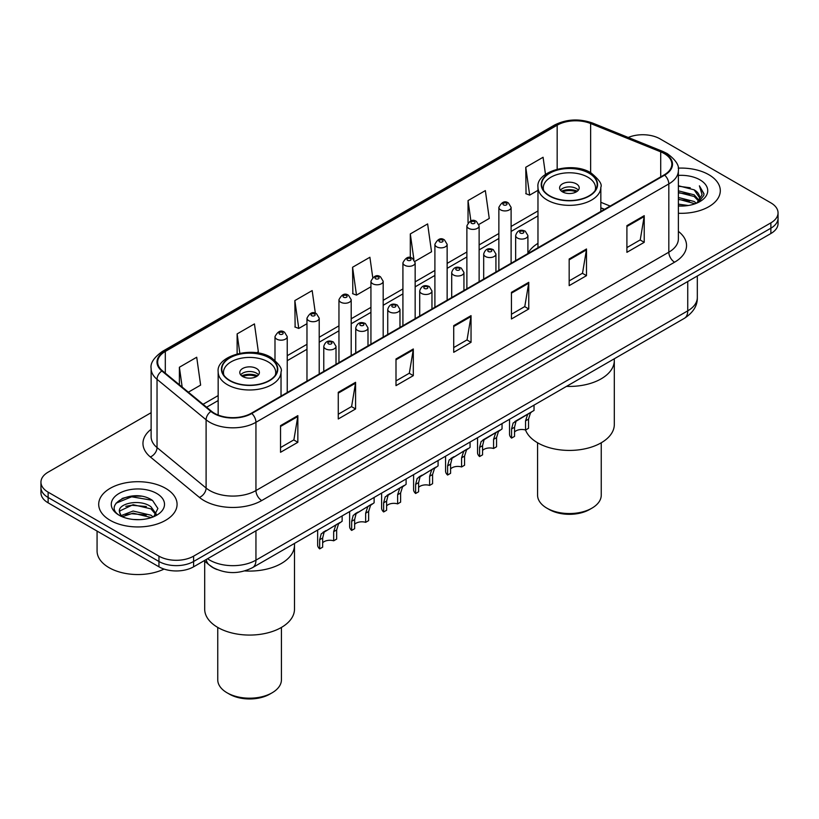 <?xml version="1.0" encoding="UTF-8"?>
<svg xmlns="http://www.w3.org/2000/svg" width="819" height="819" viewBox="0 0 819 819"><rect width="100%" height="100%" fill="white"/><g stroke="black" fill="none" stroke-linecap="round" stroke-linejoin="round"><path stroke-width="1.23" d="M537.97 243.356A43.274 24.979 0 0 0 527.907 253.46M604.381 209.398L600.839 207.965M217.107 569.574A24.488 14.138 180 0 1 210.207 565.755L204.115 560.739M141.155 496.232A32.658 18.857 0 0 0 122.041 498.505M151.126 412.694L48.126 472.164A24.488 14.138 0 0 0 40.95 482.156L40.95 492.823A24.488 14.138 0 0 0 48.126 502.825L158.958 566.809A24.488 14.138 0 0 0 193.601 566.809L770.874 233.528A24.488 14.138 0 0 0 778.05 223.526L778.05 218.192A24.488 14.138 0 0 1 770.874 228.194A24.488 14.138 0 0 0 778.05 218.192L778.05 212.858A24.488 14.138 0 0 0 770.874 202.866L660.042 138.872A24.488 14.138 0 0 0 628.245 137.469M40.95 482.156A24.488 14.138 0 0 0 48.126 492.158L158.958 556.152A24.488 14.138 0 0 0 193.601 556.152L193.601 561.486L770.874 228.194L193.601 561.486A24.488 14.138 0 0 1 158.958 561.486A24.488 14.138 0 0 0 193.601 561.486L193.601 566.809M48.126 492.158L48.126 497.491L158.958 561.486L48.126 497.491A24.488 14.138 0 0 1 40.95 487.489A24.488 14.138 0 0 0 48.126 497.491L48.126 502.825M708.824 174.703A39.189 22.625 0 0 0 678.193 168.141A39.189 22.625 0 0 1 708.824 174.703A39.189 22.625 0 0 1 720.3 190.694A39.189 22.625 0 0 0 708.824 174.703M165.602 488.329A39.189 22.625 0 0 0 122.891 483.425A39.189 22.625 0 0 0 98.7 504.32A39.189 22.625 0 0 0 110.176 520.321A39.189 22.625 0 0 0 152.887 525.225A39.189 22.625 0 0 0 177.078 504.32A39.189 22.625 0 0 0 165.602 488.329A39.189 22.625 0 0 0 122.891 483.425A39.189 22.625 0 0 0 98.7 504.32A39.189 22.625 0 0 0 110.176 520.321A39.189 22.625 0 0 0 152.887 525.225A39.189 22.625 0 0 0 177.078 504.32A39.189 22.625 0 0 0 165.602 488.329M664.199 153.532A26.126 15.08 180 0 1 671.846 164.199A26.126 15.08 180 0 1 664.199 174.867L251.331 413.237A26.126 15.08 180 0 1 211.456 411.22L162.387 370.761A26.126 15.08 180 0 1 157.657 362.111A26.126 15.08 180 0 1 165.305 351.443L557.166 125.205A26.126 15.08 180 0 1 590.632 123.515L660.708 151.843A26.126 15.08 180 0 1 664.199 153.532M664.659 153.266A26.781 15.459 0 0 0 661.087 151.535L591.001 123.208A26.781 15.459 0 0 0 556.705 124.938L164.844 351.177A26.781 15.459 0 0 0 161.845 370.976L210.913 411.435A26.781 15.459 0 0 0 251.791 413.503L664.659 175.133A26.781 15.459 0 0 0 664.659 153.266M280.538 425.634L280.538 452.293L297.85 442.301L297.85 415.632L280.538 425.634M280.538 447.563L293.878 439.864L297.788 416.523A6.532 3.767 -120 0 0 297.85 415.632M293.755 439.936L297.85 442.301M338.267 392.301L338.267 418.97L355.579 408.968L355.579 382.309L338.267 392.301M338.267 414.24L351.607 406.531L355.507 383.19A6.532 3.767 -120 0 0 355.579 382.309M351.484 406.603L355.579 408.968M395.997 358.978L395.997 385.636L413.308 375.645L413.308 348.976L395.997 358.978M395.997 380.907L409.326 373.208L413.237 349.867A6.532 3.767 -120 0 0 413.308 348.976M409.213 373.269L413.308 375.645M626.904 225.655L626.904 252.324L644.225 242.322L644.225 215.663L626.904 225.655M626.904 247.594L640.243 239.895L644.154 216.544A6.532 3.767 -120 0 0 644.225 215.663M640.12 239.957L644.225 242.322M569.174 258.988L569.174 285.647L586.496 275.655L586.496 248.986L569.174 258.988M569.174 280.917L582.514 273.218L586.424 249.877A6.532 3.767 -120 0 0 586.496 248.986M582.401 273.29L586.496 275.655M511.445 292.322L511.445 318.98L528.767 308.978L528.767 282.32L511.445 292.322M511.445 314.25L524.784 306.552L528.695 283.2A6.532 3.767 -120 0 0 528.767 282.32M524.672 306.613L528.767 308.978M453.716 325.645L453.716 352.313L471.038 342.311L471.038 315.643L453.716 325.645M453.716 347.584L467.055 339.875L470.966 316.533A6.532 3.767 -120 0 0 471.038 315.643M466.943 339.946L471.038 342.311M678.378 213.268A39.189 22.625 0 0 0 720.3 190.694A39.189 22.625 0 0 1 678.378 213.268M193.601 556.152L770.874 222.86A24.488 14.138 0 0 0 778.05 212.858M256.593 352.784L258.354 351.771L254.443 323.914L237.121 333.906L237.121 353.869M188.36 392.178L200.624 385.104L196.714 357.238L179.392 367.24L179.392 384.787M414.946 261.363L431.531 251.781L427.631 223.925L410.309 233.927L410.309 257.637M478.91 224.437L489.26 218.458L485.35 190.602L468.038 200.594L468.038 222.717M545.485 174.406L543.079 157.268L525.767 167.271L526.044 193.765M315.356 313.267L312.172 290.581L294.85 300.583L295.127 327.088M372.737 277.467L369.901 257.258L352.579 267.25L352.856 293.755M352.579 267.25L356.49 295.116L370.935 286.773M356.49 295.116L352.579 293.652M410.309 233.927L413.902 259.531M468.038 200.594L470.884 220.905M525.767 167.271L529.678 195.127L537.97 190.336M529.678 195.127L525.767 193.663M294.85 300.583L298.761 328.439L306.971 323.7M298.761 328.439L294.85 326.976M237.121 333.906L239.834 353.255M179.392 367.24L182.176 387.08M678.378 204.156L688.329 205.487M678.378 205.825L682.985 206.03M678.378 197.492L694.164 201.494L696.416 203.276M678.378 199.16L695.055 203.788M678.378 190.827L694.164 194.83L698.924 200.143M678.378 192.496L694.164 196.499L698.505 200.931M696.519 203.235A18.458 10.657 0 0 0 699.569 197.359A18.458 10.657 0 0 0 694.164 189.834L699.549 197.768M678.378 205.989A26.617 15.366 0 0 0 699.928 201.566A26.617 15.366 0 0 0 699.928 179.832A26.617 15.366 0 0 0 678.378 175.409M694.164 189.834L678.378 185.749M698.32 202.426L703.808 195.403L703.982 193.755L699.406 185.831L702.078 194.697L696.805 203.112M699.406 185.831L703.971 194.072M678.378 186.2L690.233 187.776M678.378 192.864L689.68 194.277M678.378 199.529L689.68 200.952M566.492 386.373A44.902 25.921 0 0 0 614.311 360.514A44.902 25.921 180 0 1 601.156 378.839A44.902 25.921 180 0 1 566.492 386.373M589.035 173.198A27.754 16.022 0 0 0 558.783 169.728A27.754 16.022 0 0 0 541.646 184.531A27.754 16.022 0 0 0 549.774 195.864A27.754 16.022 0 0 0 580.026 199.334A27.754 16.022 0 0 0 597.164 184.531A27.754 16.022 0 0 0 589.035 173.198M543.714 190.592A26.126 15.08 180 0 1 543.284 187.868A26.126 15.08 180 0 1 559.408 173.925A26.126 15.08 180 0 1 587.878 177.201A26.126 15.08 180 0 1 595.536 187.868A26.126 15.08 180 0 1 595.096 190.592M576.33 183.865A9.797 5.651 0 0 0 565.653 182.637A9.797 5.651 0 0 0 559.612 187.868A9.797 5.651 0 0 0 562.479 191.861A9.797 5.651 0 0 0 573.157 193.089A9.797 5.651 0 0 0 579.207 187.868A9.797 5.651 0 0 0 576.33 183.865M578.327 190.192A9.797 5.651 0 0 0 576.33 188.534A9.797 5.651 0 0 0 560.483 190.192M561.496 191.196A13.063 7.545 180 0 1 576.75 190.96L576.75 191.605M562.561 191.912A11.425 6.603 180 0 1 575.573 191.636L576.75 190.96M575.378 192.352L575.573 191.636M514.547 432.022A8.159 4.709 180 0 1 525.552 430.016A44.902 25.921 -0 0 0 556.756 449.375A44.902 25.921 -0 0 0 601.156 442.833A44.902 25.921 -0 0 0 614.311 424.498L614.311 358.773M537.571 442.782L537.571 495.157A31.839 18.387 -0 0 0 546.887 508.159A31.839 18.387 -0 0 0 591.922 508.159L591.922 508.159A31.839 18.387 -0 0 0 601.248 495.157L601.248 442.782M546.887 508.159L549.201 509.49A28.573 16.493 -0 0 0 589.608 509.49L591.922 508.159L589.608 509.49M97.072 531.081L97.072 550.982A40.817 23.567 0 0 0 109.029 567.649A40.817 23.567 0 0 0 164.056 569.072M133.436 519.471L139.65 519.655M121.222 515.571L133.118 511.036L150.942 515.202L153.102 516.932M122.318 516.707L133.118 513.155L151.331 517.588M121.417 516.39L119.502 511.926A18.458 10.657 0 0 0 122.481 516.861M156.245 514.066L150.942 506.736C139.865 498.474 117.066 503.572 119.502 511.926L119.431 511.107M119.554 512.182L120.065 510.81L133.118 504.688L150.942 508.855L155.825 514.608M153.726 516.676L157.903 508.486L152.621 500.542C133.947 487.11 100.757 504.801 119.922 515.653L120.874 516.236M156.716 493.458A26.617 15.366 0 0 0 119.072 493.458A26.617 15.366 0 0 0 119.072 515.192A26.617 15.366 0 0 0 156.716 515.192A26.617 15.366 0 0 0 156.716 493.458M116.032 503.204L131.664 496.795L152.262 500.296M125.798 506.326L131.664 505.262L146.366 506.521M125.798 514.793L131.664 513.728L146.366 514.987M244.727 570.925A44.902 25.921 0 0 0 294.492 545.147A44.902 25.921 180 0 1 281.347 563.482A44.902 25.921 180 0 1 244.727 570.925M269.226 357.842A27.754 16.022 0 0 0 238.974 354.371A27.754 16.022 0 0 0 221.836 369.174A27.754 16.022 0 0 0 229.965 380.507A27.754 16.022 0 0 0 260.217 383.978A27.754 16.022 0 0 0 277.354 369.174A27.754 16.022 0 0 0 269.226 357.842M223.904 375.235A26.126 15.08 180 0 1 223.464 372.502A26.126 15.08 180 0 1 239.598 358.568A26.126 15.08 180 0 1 268.069 361.844A26.126 15.08 180 0 1 275.716 372.502A26.126 15.08 180 0 1 275.286 375.235M256.521 368.509A9.797 5.651 0 0 0 245.843 367.281A9.797 5.651 0 0 0 239.793 372.502A9.797 5.651 0 0 0 242.67 376.505A9.797 5.651 0 0 0 253.347 377.733A9.797 5.651 0 0 0 259.388 372.502A9.797 5.651 0 0 0 256.521 368.509M258.517 374.836A9.797 5.651 0 0 0 256.521 373.167A9.797 5.651 0 0 0 240.673 374.836M241.677 375.839A13.063 7.545 180 0 1 256.931 375.604L256.931 376.249M242.752 376.556A11.425 6.603 180 0 1 255.753 376.279L256.931 375.604M255.559 376.986L255.753 376.279M204.689 561.21L204.689 609.141A44.902 25.921 -0 0 0 232.412 633.097A44.902 25.921 -0 0 0 281.347 627.477A44.902 25.921 -0 0 0 294.492 609.141L294.492 543.417M217.752 627.426L217.752 679.801A31.839 18.387 -0 0 0 227.078 692.802A31.839 18.387 -0 0 0 272.113 692.802L272.113 692.802A31.839 18.387 -0 0 0 281.429 679.801L281.429 627.426M227.078 692.802L229.392 694.133A28.573 16.493 -0 0 0 269.799 694.133L272.113 692.802L269.799 694.133M511.568 438.104L511.568 428.951L513.124 423.034L531.93 411.67L530.436 413.032L528.531 419.164L528.531 428.306L525.552 430.016L525.552 420.874L527.549 414.701L528.961 413.39L517.895 419.778L516.011 421.365L514.547 427.242L514.547 436.384L511.568 438.104A12.244 7.074 180 0 1 509.531 434.203L509.531 419.267M534.029 405.118L534.029 410.462L529.944 412.817M514.926 421.488L517.895 419.778L514.926 421.488M482.565 450.481A8.159 4.709 180 0 1 493.57 448.484L493.57 439.342L495.577 433.169L496.979 431.848L485.913 438.237L484.029 439.834L482.565 445.7L482.565 454.842L479.586 456.562A12.244 7.074 180 0 1 477.549 452.661L477.549 437.725M479.586 456.562L479.586 447.42L481.142 441.502L497.962 431.285M502.047 423.587L502.047 428.931L498.454 431.5L496.549 437.622L496.549 446.764L493.57 448.484M482.944 439.957L485.913 438.237L482.944 439.957M450.583 468.949A8.159 4.709 180 0 1 461.588 466.953L461.588 457.811L463.595 451.627L464.997 450.317L452.047 458.292L450.583 464.168L450.583 473.31L447.604 475.03A12.244 7.074 180 0 1 445.577 471.13L445.577 456.193M447.604 475.03L447.604 465.888L449.16 459.961L465.98 449.754M470.065 442.045L470.065 447.389L466.482 449.959L464.568 456.091L464.568 465.233L461.588 466.953M450.972 458.415L453.941 456.705L450.972 458.415M418.601 487.418A8.159 4.709 180 0 1 429.617 485.411L429.617 476.269L431.613 470.096L433.016 468.785L420.065 476.76L418.601 482.626L418.601 491.769L415.622 493.488A12.244 7.074 180 0 1 413.595 489.588L413.595 474.651M415.622 493.488L415.622 484.346L417.178 478.429L433.998 468.212M438.083 460.513L438.083 465.857L434.5 468.427L432.586 474.549L432.586 483.691L429.617 485.411M418.99 476.883L421.959 475.174L418.99 476.883M386.619 505.876A8.159 4.709 180 0 1 397.635 503.88L397.635 494.737L399.631 488.554L401.034 487.244L388.083 495.229L386.619 501.095L386.619 510.237L383.64 511.957A12.244 7.074 180 0 1 381.613 508.056L381.613 493.12M383.64 511.957L383.64 502.815L385.196 496.887L402.016 486.681M406.101 478.982L406.101 484.326L402.518 486.895L400.604 493.018L400.604 502.16L397.635 503.88M387.008 495.352L389.977 493.632L387.008 495.352M354.637 524.344A8.159 4.709 180 0 1 365.653 522.338L365.653 513.196L367.649 507.022L369.052 505.712L356.101 513.687L354.637 519.553L354.637 528.705L351.658 530.415A12.244 7.074 180 0 1 349.631 526.525L349.631 511.578M351.658 530.415L351.658 521.273L353.214 515.356L370.034 505.139M374.119 497.44L374.119 502.784L370.536 505.354L368.632 511.476L368.632 520.618L365.653 522.338M355.026 513.81L357.995 512.1L355.026 513.81M322.655 542.802A8.159 4.709 180 0 1 333.671 540.806L333.671 531.664L335.667 525.491L337.08 524.17L324.119 532.155L322.655 538.022L322.655 547.164L319.676 548.884A12.244 7.074 180 0 1 317.649 544.983L317.649 530.047M319.676 548.884L319.676 539.741L321.232 533.814L338.052 523.607M342.137 515.909L342.137 521.253L338.554 523.822L336.65 529.944L336.65 539.086L333.671 540.806M323.044 532.278L326.013 530.558L323.044 532.278M207.565 558.753A32.658 18.857 0 0 0 209.766 560.145A32.658 18.857 0 0 0 255.948 560.145L687.745 310.851A32.658 18.857 0 0 0 697.317 297.522C697.553 305.62 693.232 312.551 684.367 318.325L252.559 567.628A16.329 9.429 60 0 0 255.948 560.145L255.948 530.814M687.745 281.521L687.745 310.851A16.329 9.429 60 0 1 684.367 318.325M206.245 559.51A16.329 10.923 129.5 0 0 209.091 564.823L204.136 560.728M770.874 233.528L770.874 222.86M158.958 566.809L158.958 556.152M678.378 231.388A40.817 23.567 180 0 1 674.59 262.193L261.722 500.552A8.159 4.709 60 0 1 255.948 490.561L668.816 252.191A32.658 18.857 0 0 0 678.378 238.861L678.378 170.598A32.658 18.857 180 0 1 668.816 183.927A8.159 4.709 -120 0 0 664.659 175.133M261.722 500.552A40.817 23.567 180 0 1 203.992 500.552A40.817 23.567 180 0 1 199.416 497.409L150.348 456.951A40.817 23.567 180 0 1 151.126 429.289M209.766 490.561A32.658 18.857 0 0 0 255.948 490.561L255.948 422.297A32.658 18.857 180 0 1 206.101 419.778L157.033 379.32A32.658 18.857 180 0 1 151.126 368.509L151.126 436.762A32.658 18.857 0 0 0 157.033 447.583L206.101 488.042A32.658 18.857 0 0 0 209.766 490.561M678.378 170.598C679.463 165.499 675.716 159.807 667.127 153.532L662.827 151.443A8.159 3.819 112 0 0 661.087 151.535M662.827 151.443L592.751 123.116C579.228 118.335 566.39 119.021 554.238 125.194A8.159 4.709 60 0 1 556.705 124.938M164.844 351.177A8.159 4.709 -120 0 0 162.377 351.433C153.911 357.534 150.153 363.216 151.126 368.509M161.845 370.976A8.159 5.457 129.5 0 0 157.033 379.32L157.033 447.583A8.159 5.457 -50.5 0 1 150.348 456.951M592.751 123.116A8.159 3.819 112 0 0 591.001 123.208M210.913 411.435A8.159 5.457 129.5 0 0 206.101 419.778L206.101 488.042A8.159 5.457 -50.5 0 1 199.416 497.409M251.791 413.503A8.159 4.709 60 0 1 255.948 422.297L668.816 183.927L668.816 252.191A8.159 4.709 60 0 0 674.59 262.193M165.305 351.443L165.305 373.177M660.708 151.843L660.708 176.884M590.632 123.515L590.632 172.686M610.155 206.071L600.839 202.303M557.166 125.205L557.166 169.175M537.97 210.944L511.107 226.453M498.863 233.528L479.125 244.922M466.881 251.996L447.143 263.39M434.899 270.454L415.161 281.849M402.917 288.923L383.179 300.317M370.935 307.381L351.197 318.775M338.953 325.849L319.215 337.244M306.971 344.308L287.234 355.702M218.161 395.587L203.061 404.299M453.716 326.494L470.966 316.533M511.445 293.161L528.695 283.2M569.174 259.838L586.424 249.877M626.904 226.505L644.154 216.544M395.997 359.817L413.237 349.867M338.267 393.151L355.507 383.19M280.538 426.474L297.788 416.523M549.488 196.028A28.163 16.257 0 0 0 589.322 196.028A28.163 16.257 0 0 0 589.322 173.034A28.163 16.257 0 0 0 549.488 173.034A28.163 16.257 0 0 0 549.488 196.028M600.839 211.445L600.839 187.193A31.429 18.151 180 0 1 581.439 203.962A31.429 18.151 180 0 1 547.184 200.031A31.429 18.151 180 0 1 537.97 187.193L537.97 247.737M229.678 380.671A28.163 16.257 0 0 0 269.512 380.671A28.163 16.257 0 0 0 269.512 357.678A28.163 16.257 0 0 0 229.678 357.678A28.163 16.257 0 0 0 229.678 380.671M281.03 396.089L281.03 371.836A31.429 18.151 180 0 1 261.619 388.605A31.429 18.151 180 0 1 227.365 384.674A31.429 18.151 180 0 1 218.161 371.836L218.161 415.038M517.454 238.053A6.122 3.532 180 0 1 515.653 235.555C517.219 230.538 520.423 229.074 525.266 231.193L527.907 235.555A6.122 3.532 180 0 1 524.119 238.82A6.122 3.532 180 0 1 517.454 238.053M523.228 231.388A2.037 1.177 0 0 0 520.341 231.388A2.037 1.177 0 0 0 520.341 233.057A2.037 1.177 0 0 0 523.228 233.057A2.037 1.177 0 0 0 523.228 231.388M528.961 413.39L531.93 411.67M525.552 420.874L528.531 419.164M511.568 428.951L514.547 427.242M485.472 256.521A6.122 3.532 180 0 1 483.681 254.023C485.237 248.996 488.441 247.543 493.284 249.652L495.925 254.023A6.122 3.532 180 0 1 492.147 257.289A6.122 3.532 180 0 1 485.472 256.521M491.246 249.856A2.037 1.177 0 0 0 488.359 249.856A2.037 1.177 0 0 0 488.359 251.525A2.037 1.177 0 0 0 491.246 251.525A2.037 1.177 0 0 0 491.246 249.856M496.979 431.848L499.948 430.139M493.57 439.342L496.549 437.622M479.586 447.42L482.565 445.7M453.491 274.989A6.122 3.532 180 0 1 451.699 272.481C453.255 267.465 456.459 266.001 461.302 268.12L463.943 272.481A6.122 3.532 180 0 1 460.165 275.747A6.122 3.532 180 0 1 453.491 274.989M459.264 268.315A2.037 1.177 0 0 0 456.378 268.315A2.037 1.177 0 0 0 456.378 269.983A2.037 1.177 0 0 0 459.264 269.983A2.037 1.177 0 0 0 459.264 268.315M464.997 450.317L467.966 448.607M461.588 457.811L464.568 456.091M447.604 465.888L450.583 464.168M421.509 293.448A6.122 3.532 180 0 1 419.717 290.95C421.283 285.923 424.477 284.469 429.32 286.578L431.961 290.95A6.122 3.532 180 0 1 428.183 294.216A6.122 3.532 180 0 1 421.509 293.448M427.283 286.783A2.037 1.177 0 0 0 424.396 286.783A2.037 1.177 0 0 0 424.396 288.452A2.037 1.177 0 0 0 427.283 288.452A2.037 1.177 0 0 0 427.283 286.783M433.016 468.785L435.984 467.065M429.617 476.269L432.586 474.549M415.622 484.346L418.601 482.626M389.527 311.916A6.122 3.532 180 0 1 387.735 309.418C389.301 304.392 392.496 302.938 397.338 305.047L399.979 309.418A6.122 3.532 180 0 1 396.201 312.684A6.122 3.532 180 0 1 389.527 311.916M395.301 305.252A2.037 1.177 0 0 0 392.414 305.252A2.037 1.177 0 0 0 392.414 306.91A2.037 1.177 0 0 0 395.301 306.91A2.037 1.177 0 0 0 395.301 305.252M401.034 487.244L404.002 485.534M397.635 494.737L400.604 493.018M383.64 502.815L386.619 501.095M357.545 330.374A6.122 3.532 180 0 1 355.753 327.876C357.319 322.85 360.524 321.396 365.356 323.505L367.997 327.876A6.122 3.532 180 0 1 364.22 331.142A6.122 3.532 180 0 1 357.545 330.374M363.319 323.71A2.037 1.177 0 0 0 360.432 323.71A2.037 1.177 0 0 0 360.432 325.378A2.037 1.177 0 0 0 363.319 325.378A2.037 1.177 0 0 0 363.319 323.71M369.052 505.712L372.021 503.992M365.653 513.196L368.632 511.476M351.658 521.273L354.637 519.553M325.563 348.843A6.122 3.532 180 0 1 323.771 346.345C325.338 341.318 328.542 339.865 333.374 341.973L336.015 346.345A6.122 3.532 180 0 1 332.238 349.611A6.122 3.532 180 0 1 325.563 348.843M331.337 342.178A2.037 1.177 0 0 0 328.45 342.178A2.037 1.177 0 0 0 328.45 343.847A2.037 1.177 0 0 0 331.337 343.847A2.037 1.177 0 0 0 331.337 342.178M337.08 524.17L340.039 522.461M333.671 531.664L336.65 529.944M319.676 539.741L322.655 538.022M511.107 263.247L511.107 207.391A6.122 3.532 180 0 1 507.33 210.657A6.122 3.532 180 0 1 500.655 209.889A6.122 3.532 180 0 1 498.863 207.391L498.863 270.321M503.542 204.893A2.037 1.177 0 0 0 506.429 204.893A2.037 1.177 0 0 0 506.429 203.225A2.037 1.177 0 0 0 503.542 203.225A2.037 1.177 0 0 0 503.542 204.893M479.125 281.716L479.125 225.86A6.122 3.532 180 0 1 475.348 229.125A6.122 3.532 180 0 1 468.673 228.358A6.122 3.532 180 0 1 466.881 225.86L466.881 288.79M471.56 223.362A2.037 1.177 0 0 0 474.447 223.362A2.037 1.177 0 0 0 474.447 221.693A2.037 1.177 0 0 0 471.56 221.693A2.037 1.177 0 0 0 471.56 223.362M447.143 300.184L447.143 244.318A6.122 3.532 180 0 1 443.366 247.584A6.122 3.532 180 0 1 436.691 246.826A6.122 3.532 180 0 1 434.899 244.318L434.899 307.248M439.578 241.82A2.037 1.177 0 0 0 442.465 241.82A2.037 1.177 0 0 0 442.465 240.151A2.037 1.177 0 0 0 439.578 240.151A2.037 1.177 0 0 0 439.578 241.82M415.161 318.642L415.161 262.786A6.122 3.532 180 0 1 411.384 266.052A6.122 3.532 180 0 1 404.709 265.284A6.122 3.532 180 0 1 402.917 262.786L402.917 325.716M407.596 260.288A2.037 1.177 0 0 0 410.483 260.288A2.037 1.177 0 0 0 410.483 258.62A2.037 1.177 0 0 0 407.596 258.62A2.037 1.177 0 0 0 407.596 260.288M383.179 337.111L383.179 281.255A6.122 3.532 180 0 1 379.402 284.521A6.122 3.532 180 0 1 372.727 283.753A6.122 3.532 180 0 1 370.935 281.255L370.935 344.175M375.614 278.747A2.037 1.177 0 0 0 378.501 278.747A2.037 1.177 0 0 0 378.501 277.088A2.037 1.177 0 0 0 375.614 277.088A2.037 1.177 0 0 0 375.614 278.747M351.197 355.569L351.197 299.713A6.122 3.532 180 0 1 347.42 302.979A6.122 3.532 180 0 1 340.745 302.211A6.122 3.532 180 0 1 338.953 299.713L338.953 362.643M343.632 297.215A2.037 1.177 0 0 0 346.519 297.215A2.037 1.177 0 0 0 346.519 295.546A2.037 1.177 0 0 0 343.632 295.546A2.037 1.177 0 0 0 343.632 297.215M319.215 374.037L319.215 318.181A6.122 3.532 180 0 1 315.438 321.447A6.122 3.532 180 0 1 308.763 320.679A6.122 3.532 180 0 1 306.971 318.181L306.971 381.101M311.65 315.684A2.037 1.177 0 0 0 314.537 315.684A2.037 1.177 0 0 0 314.537 314.015A2.037 1.177 0 0 0 311.65 314.015A2.037 1.177 0 0 0 311.65 315.684M287.234 392.496L287.234 336.64A6.122 3.532 180 0 1 283.456 339.905A6.122 3.532 180 0 1 276.781 339.148A6.122 3.532 180 0 1 274.989 336.64L274.989 360.196M279.668 334.142A2.037 1.177 0 0 0 282.555 334.142A2.037 1.177 0 0 0 282.555 332.473A2.037 1.177 0 0 0 279.668 332.473A2.037 1.177 0 0 0 279.668 334.142M252.559 567.628C239.424 574.221 226.279 574.221 213.145 567.628L209.091 564.823M697.317 297.522L697.317 275.993M554.238 125.194L162.377 351.433M537.97 215.909L511.107 231.429M498.863 238.493L479.125 249.887M466.881 256.961L447.143 268.356M434.899 275.43L415.161 286.824M402.917 293.888L383.179 305.282M370.935 312.356L351.197 323.751M338.953 330.815L319.215 342.209M306.971 349.283L287.234 360.677M218.161 400.552L206.613 407.227M604.555 209.295L600.839 207.791M600.839 187.193C602.385 184.357 599.099 179.576 590.96 172.87C572.164 160.872 535.718 171.345 537.97 187.193M595.536 187.868L595.536 189.947M543.284 187.868L543.284 189.947M281.03 371.836C282.575 369 279.279 364.22 271.14 357.514C252.354 345.516 215.899 355.989 218.161 371.836M275.716 372.502L275.716 374.59M223.464 372.502L223.464 374.59M515.653 260.626L515.653 235.555M527.907 253.552L527.907 235.555M483.681 279.084L483.681 254.023M495.925 272.021L495.925 254.023M451.699 297.553L451.699 272.481M463.943 290.479L463.943 272.481M419.717 316.011L419.717 290.95M431.961 308.947L431.961 290.95M387.735 334.48L387.735 309.418M399.979 327.405L399.979 309.418M355.753 352.948L355.753 327.876M367.997 345.874L367.997 327.876M323.771 371.406L323.771 346.345M336.015 364.342L336.015 346.345M511.107 207.391L508.466 203.03C504.913 200.46 501.709 201.914 498.863 207.391M479.125 225.86L476.484 221.488C472.932 218.929 469.727 220.383 466.881 225.86M447.143 244.318L444.502 239.957C440.95 237.387 437.745 238.841 434.899 244.318M415.161 262.786L412.52 258.415C408.968 255.856 405.763 257.309 402.917 262.786M383.179 281.255L380.538 276.883C376.986 274.314 373.792 275.778 370.935 281.255M351.197 299.713L348.556 295.352C345.004 292.782 341.81 294.236 338.953 299.713M319.215 318.181L316.574 313.81C313.022 311.251 309.828 312.704 306.971 318.181M287.234 336.64L284.592 332.279C281.05 329.709 277.846 331.163 274.989 336.64"/></g></svg>
